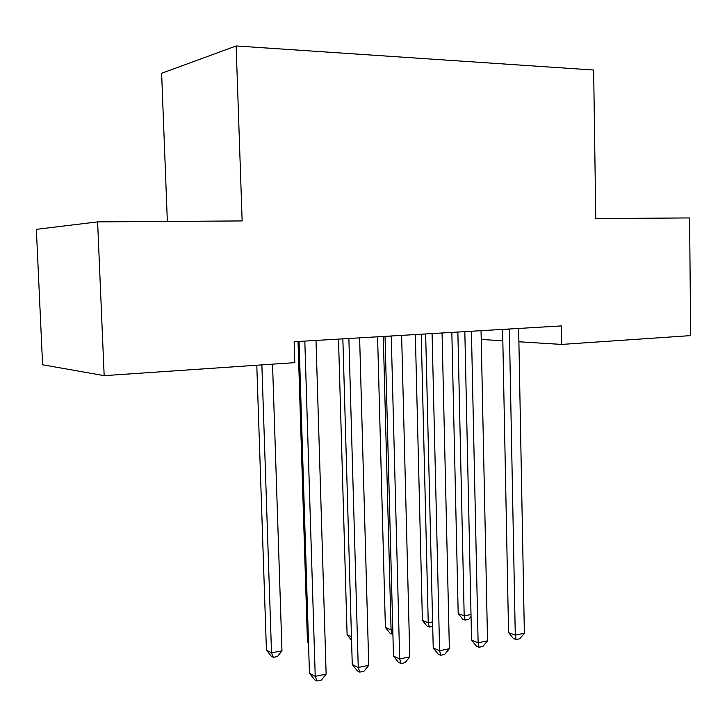 <?xml version="1.0" encoding="UTF-8"?>
<svg xmlns="http://www.w3.org/2000/svg" width="727" height="727" viewBox="0 0 727 727"><rect width="100%" height="100%" fill="white"/><g stroke="black" fill="none" stroke-linecap="round" stroke-linejoin="round"><path stroke-width="1.09" d="M104.161 375.65L97.609 221.889L36.35 229.341L42.593 364.772L104.161 375.65L294.808 362.637L294.144 341.735L561.344 325.923L561.644 344.416L690.65 335.61L689.596 217.936L595.767 218.563L593.65 70.028L236.139 45.965L161.621 73.273L167.346 221.426M97.609 221.889L242.146 220.926L236.139 45.965M481.229 339.454L502.82 340.79M518.896 341.781L561.644 344.416M502.602 329.404L508.564 632.599L515.279 635.134L509.363 329.004M524.367 633.262L519.723 638.797L516.097 639.551L515.279 635.134L524.367 633.262L518.651 328.45M516.097 639.551L513.407 638.524L508.564 632.599M451.84 332.403L458.192 613.57L464.18 615.833L471.005 614.524M457.865 332.048L464.18 615.833L465.144 620.086L462.735 619.168L458.192 613.57M471.041 616.496L468.651 619.404L465.144 620.086M464.826 331.639L471.559 640.151L478.121 642.786L471.423 331.248M487.535 640.851L482.855 646.476L479.093 647.257L478.121 642.786L487.535 640.851L481.047 330.676M479.093 647.257L476.467 646.194L471.559 640.151M425.658 333.957L433.228 647.984L439.608 650.729L432.083 333.575M449.368 648.711L444.651 654.436L440.762 655.245L439.608 650.729L449.368 648.711L442.061 332.984M440.762 655.245L438.199 654.136L433.228 647.984M415.344 334.565L422.396 620.385L428.239 622.739L432.592 621.903M421.215 334.22L428.239 622.739L429.348 627.037L427.003 626.083L422.396 620.385M432.701 626.383L429.348 627.037M377.586 336.801L385.392 627.437L391.071 629.882L392.78 629.546M383.293 336.465L391.071 629.882L392.335 634.226L390.054 633.235L385.392 627.437M392.898 634.108L392.335 634.226M385.037 336.356L393.48 656.099L399.677 658.953L391.253 335.992M409.801 656.872L405.048 662.688L401.013 663.524L399.677 658.953L409.801 656.872L401.622 335.374M401.013 663.524L398.523 662.37L393.48 656.099M342.862 338.855L352.259 664.514L358.247 667.495L348.869 338.5M368.753 665.323L363.963 671.239L359.774 672.111L358.247 667.495L368.753 665.323L359.629 337.864M359.774 672.111L357.366 670.912L352.259 664.514M338.5 339.109L347.097 634.735L351.45 636.734M351.559 640.287L347.097 634.735M298.025 341.508L307.466 642.286L308.502 642.795M308.53 643.613L307.466 642.286M299.061 341.445L309.457 673.257L315.227 676.355L304.822 341.108M326.132 674.111L321.316 680.127L316.963 681.035L315.227 676.355L326.132 674.111L316.009 340.445M316.963 681.035L314.646 679.772L309.457 673.257M256.785 365.227L266.418 650.102L271.516 652.846L281.967 650.838L272.534 364.154M261.865 364.881L271.516 652.846L273.316 657.335L271.271 656.227L266.418 650.102M281.967 650.838L277.487 656.526L273.316 657.335M509.373 329.258L506.992 329.14M471.432 331.512L469.106 331.385M432.092 333.838L429.821 333.711M391.271 336.265L389.072 336.119M348.878 338.773L346.761 338.628M304.831 341.39L302.795 341.227"/></g></svg>
